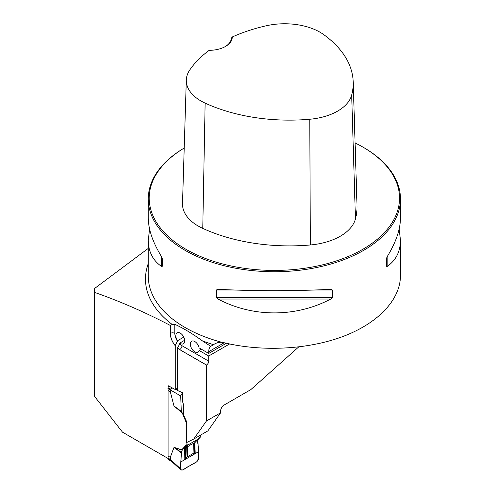 <?xml version="1.0" encoding="UTF-8"?>
<svg xmlns="http://www.w3.org/2000/svg" width="495" height="495" viewBox="0 0 495 495"><rect width="100%" height="100%" fill="white"/><g stroke="black" fill="none" stroke-linecap="round" stroke-linejoin="round"><path stroke-width="0.74" d="M213.933 344.415L210.746 346.321L202.121 340.715C193.124 334.063 184.029 328.587 174.834 324.287L172.18 324.448L170.323 325.444C144.8 312.116 119.536 301.102 94.533 292.39L94.533 288.523L148.271 248.397M168.003 458.438L122.469 432.147L94.533 396.346L94.533 292.39M168.343 386.737L168.343 385.784L175.23 389.515L175.23 345.727A13.241 7.642 60 0 1 170.323 333.389L170.323 325.444M298.658 346.97L250.854 389.602L224.155 405.015A5.043 2.914 -60 0 0 220.591 411.19L220.591 412.805L206.434 420.979L206.489 365.019A3.149 1.819 120 0 0 208.723 361.158L208.723 356.01L229.581 343.969M206.434 420.979L193.731 439.053L186.349 442.703L186.349 421.127L183.583 414.959L183.589 404.805L182.581 401.742L182.581 392.721L177.458 390.487L177.458 348.01L179.741 344.013A10.086 5.822 -120 0 0 181.968 345.714A3.149 1.819 -60 0 1 179.741 349.575A13.241 7.642 60 0 1 177.513 347.979M184.722 340.226L179.741 343.103L179.741 344.013M175.23 345.727L177.513 340.727L183.781 337.107M177.458 388.229L175.23 389.515M226.357 343.252L208.723 353.436L208.723 351.691A12.61 7.283 -120 0 1 210.746 346.321M206.434 365.05L179.685 349.606A13.241 7.642 60 0 1 177.458 348.01M220.591 412.805L207.881 430.885L193.731 439.053M363.534 147.454L362.866 147.071A125.155 72.258 0 0 0 362.866 147.065A125.155 72.258 0 0 1 363.423 248.929A125.155 72.258 0 0 1 186.999 249.895A125.155 72.258 0 0 1 184.208 148.042A126.101 72.802 0 0 0 148.271 198.934A126.101 72.802 0 0 0 274.366 271.736A126.101 72.802 0 0 0 400.467 198.934A126.101 72.802 0 0 0 363.534 147.454L362.866 147.065A125.155 72.258 0 0 0 355.094 142.944M399.143 229.049L400.467 240.193L400.467 275.641C400.381 299.58 378.446 322.938 343.518 336.278C308.49 349.544 262.499 352.025 224.105 342.719L222.113 342.354A126.101 72.802 180 0 1 148.271 276.099L148.271 240.193L149.595 229.049M330.734 289.297L332.287 289.959L332.287 297.476L330.734 299.048C295.855 317.518 252.883 317.518 217.998 299.048L216.451 297.476L216.451 289.959L217.998 289.297C252.883 291.159 295.855 291.159 330.734 289.297L330.982 289.29M400.467 240.193C400.387 251.596 395.95 260.351 387.17 266.471L386.378 266.248L386.378 258.724L387.17 256.713C395.95 242.321 400.387 229.383 400.467 217.905L400.467 198.934M148.271 198.934L148.271 217.905C148.351 229.383 152.782 242.321 161.568 256.713L162.36 258.724L162.36 266.248L161.568 266.471C152.782 260.351 148.351 251.596 148.271 240.193M179.741 343.103A6.305 3.638 -120 0 0 183.453 343.778A6.305 3.638 -120 0 0 183.453 336.495A6.305 3.638 -120 0 0 177.148 332.857A6.305 3.638 -120 0 0 177.513 340.727M232.291 36.983A135.147 78.024 180 0 1 266.434 25.74A50.026 28.883 180 0 1 323.755 34.638A135.147 78.024 180 0 1 353.213 81.898A135.147 78.024 180 0 1 351.691 95.052A50.026 28.883 180 0 1 309.777 119.246A135.147 78.024 180 0 1 205.134 103.121A50.026 28.883 180 0 1 186.306 80.023A50.026 28.883 180 0 1 189.727 70.03A135.147 78.024 180 0 1 209.199 50.317A23.011 13.285 0 0 0 225.553 46.425A23.011 13.285 0 0 0 232.291 36.983L231.338 38.177A22.065 12.74 180 0 1 225.206 46.617M186.306 80.023L182.5 203.538A53.831 31.08 0 0 0 202.764 228.387A138.947 80.221 0 0 0 310.353 244.969A53.831 31.08 0 0 0 355.447 218.939A138.947 80.221 0 0 0 357.013 205.406L353.213 81.898M162.36 266.248L162.36 258.724M202.121 340.715A128.904 74.423 180 0 0 213.481 344.681C216.334 342.781 219.211 342.008 222.113 342.354M208.723 353.436L199.108 347.886A6.305 3.638 -120 0 0 195.964 342.392A6.305 3.638 -120 0 0 191.633 341.222A6.305 3.638 -120 0 0 191.633 348.499A6.305 3.638 -120 0 0 197.938 352.143A6.305 3.638 -120 0 0 199.108 350.46L208.723 356.01M201.335 349.173L199.108 350.46M181.715 392.343L182.469 392.789L180.687 395.963L170.218 389.843L170.292 391.78L174.005 405.98L182.302 413.065L186.071 422.186L186.349 422.025M170.292 391.78L168.059 390.493L168.071 458.754A2.525 1.454 120 0 0 168.585 459.688L171.641 461.458M200.784 434.981L200.784 436.658L197.016 440.692L197.078 441.645L198.037 443.13L198.631 458.531L196.849 461.705L182.469 470.009L181.065 470.021L180.687 468.889L181.288 452.801L174.005 447.418L170.292 457.337L168.059 456.05M174.005 447.418L182.302 449.918L182.302 449.188L186.071 445.154L186.071 422.186M171.338 461.173L168.071 458.747M180.687 468.889L170.218 459.36L167.984 458.073M170.299 460.034L170.292 457.337M168.733 386.013A2.525 1.454 120 0 0 168.071 387.783L168.059 390.493M172.452 388.16L170.299 389.07L168.071 387.783M177.458 389.856L176.059 389.039M167.984 388.556L170.218 389.843L170.299 389.07M180.687 395.963L181.288 411.364L182.302 413.065M200.784 436.658L198.167 439.065L188.688 444.541L186.071 445.154M184.926 448.575L182.302 449.188C181.077 455.92 180.539 462.485 180.687 468.889C181.776 472.323 186.832 466.711 189.659 465.857C192.487 463.444 197.542 463.221 198.631 458.531C198.056 452.622 198.978 445.339 197.016 440.692L196.379 441.064M188.688 444.541L184.517 448.68L184.103 460.047L195.222 453.624L194.801 442.771M198.811 438.36L194.578 442.914M185.099 448.39L190.662 444.764L194.572 442.92M183.583 412.991L182.302 413.795M181.288 452.801L182.302 449.918M181.343 452.529L174.976 447.486M182.247 450.209L174.488 447.461M184.103 460.047L185.322 458.803L185.724 447.913M195.222 453.624L193.972 453.024L187.358 456.842L185.322 458.803M194.826 453.315L194.424 442.889M181.343 411.562L174.976 407.032M182.247 412.842L174.488 406.494M180.947 461.866L198.371 451.811C199.287 455.208 198.78 458.506 196.849 461.705L182.469 470.009C179.178 470.881 181.399 464.477 180.947 461.866C181.399 464.477 179.178 470.881 182.469 470.009L189.659 465.857C192.487 463.444 197.542 463.221 198.631 458.531L198.371 451.811L180.947 461.866M172.18 324.448A128.904 74.423 180 0 1 148.271 263.643M224.21 342.744L208.723 351.691M310.353 244.969L309.777 119.246M202.764 228.387L205.134 103.121M355.447 218.939L351.691 95.052M332.287 289.959L316.008 289.959M232.724 289.959L216.451 289.959M332.287 297.476L216.451 297.476M330.734 299.048L217.998 299.048M387.17 256.713L387.17 266.471M161.568 266.471L161.568 256.713M179.685 349.606L206.489 365.019M170.323 333.389L170.379 325.394M175.286 345.696A13.241 7.642 60 0 1 170.379 333.358A3.149 1.819 0 0 1 174.834 333.358A10.086 5.822 -120 0 0 177.513 341.333M181.968 345.714L208.723 361.158M174.834 324.287L174.834 333.358M181.288 411.364L174.005 405.98M186.962 444.64L183.193 448.674M184.276 448.612L188.044 444.578M199.893 437.172L198.86 438.279M183.583 414.142L183.193 413.282M185.903 458.147L186.299 447.461M193.972 453.024L193.588 443.075M187.358 456.842L187.741 446.453M194.721 453.055L194.325 442.827M181.065 470.021L171.202 461.055M198.52 438.768L194.764 442.796"/></g></svg>
